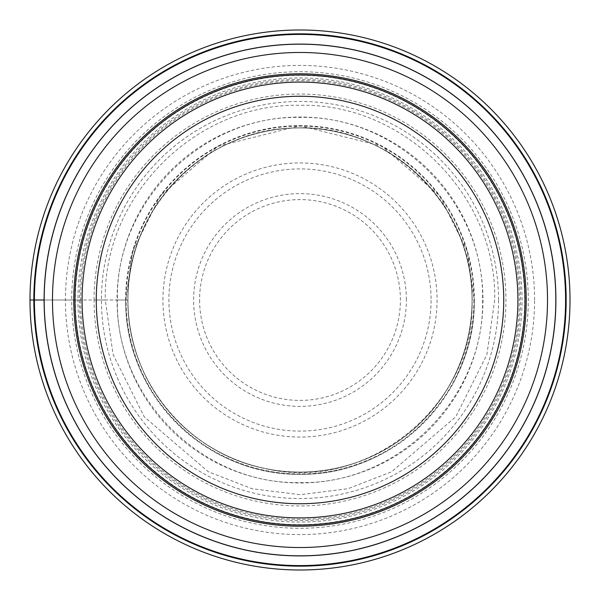 <?xml version="1.0" encoding="UTF-8"?>
<svg xmlns="http://www.w3.org/2000/svg" width="600" height="600" viewBox="0 0 600 600"><rect width="100%" height="100%" fill="white"/><g stroke="black" fill="none" stroke-linecap="round" stroke-linejoin="round"><path stroke-width="0.45" stroke-dasharray="3 2.25" d="M524.648 300A224.647 224.647 0 0 1 300 524.648A224.647 224.647 0 0 1 75.352 300A224.647 224.647 0 0 1 300 75.352A224.647 224.647 0 0 1 524.648 300M30 300A270 270 0 0 0 300 570A270 270 0 0 0 570 300A270 270 0 0 0 300 30A270 270 0 0 0 30 300A270 270 0 0 0 300 570A270 270 0 0 0 570 300A270 270 0 0 0 300 30A270 270 0 0 0 30 300L80.64 300A219.36 219.36 0 0 0 300 519.36A219.36 219.36 0 0 0 519.36 300A219.36 219.36 0 0 0 300 80.64A219.36 219.36 0 0 0 80.64 300L125.625 300A174.375 174.375 0 0 1 300 125.625A174.375 174.375 0 0 1 474.375 300A174.375 174.375 0 0 1 300 474.375A174.375 174.375 0 0 1 125.625 300L127.95 300A172.05 172.05 0 0 1 300 127.95A172.05 172.05 0 0 1 472.05 300A172.05 172.05 0 0 1 300 472.05A172.05 172.05 0 0 1 127.95 300A172.05 172.05 0 0 0 300 472.05A172.05 172.05 0 0 0 472.05 300A172.05 172.05 0 0 0 300 127.95A172.05 172.05 0 0 0 127.95 300A172.05 172.05 0 0 0 300 472.05A172.05 172.05 0 0 0 472.05 300A172.05 172.05 0 0 0 300 127.95A172.05 172.05 0 0 0 127.95 300C125.745 210.038 204.615 128.655 294.593 128.04C388.38 122.558 474.577 206.07 472.043 300C475.59 405.112 367.298 493.26 265.11 468.472C187.14 453.81 126.495 379.312 127.958 300L125.752 300C123.6 393.143 206.858 476.4 300 474.248C393.143 476.4 476.4 393.143 474.248 300L467.28 251.212L439.395 195.45L381.998 146.25L300 125.752L218.002 146.25L160.605 195.45L132.72 251.212L125.752 300L117.42 300C115.163 202.403 202.403 115.163 300 117.42C397.597 115.163 484.838 202.403 482.58 300C484.838 397.597 397.597 484.838 300 482.58C202.403 484.838 115.163 397.597 117.42 300L105.3 300C102.892 195.923 195.923 102.892 300 105.3C404.077 102.892 497.107 195.923 494.7 300L486.915 354.517L455.76 416.82L391.627 471.795L347.925 488.715L300 494.7L252.075 488.715L208.373 471.795L144.24 416.82L113.085 354.517L105.3 300L94.058 300A205.942 205.942 0 0 0 300 505.942A205.942 205.942 0 0 0 505.942 300A205.942 205.942 0 0 0 300 94.058A205.942 205.942 0 0 0 94.058 300L77.94 300A222.06 222.06 0 0 1 300 77.94A222.06 222.06 0 0 1 522.06 300A222.06 222.06 0 0 1 300 522.06A222.06 222.06 0 0 1 77.94 300L71.722 300A228.278 228.278 0 0 0 300 528.278A228.278 228.278 0 0 0 528.278 300A228.278 228.278 0 0 0 300 71.722A228.278 228.278 0 0 0 71.722 300L44.093 300M555.825 300A255.825 255.825 0 0 0 300 44.175A255.825 255.825 0 0 0 44.175 300A255.825 255.825 0 0 0 300 555.825A255.825 255.825 0 0 0 555.825 300M534.57 300A234.57 234.57 0 0 0 300 65.43A234.57 234.57 0 0 0 65.43 300A234.57 234.57 0 0 0 300 534.57A234.57 234.57 0 0 0 534.57 300M517.912 300A217.913 217.913 0 0 0 299.903 82.088A217.913 217.913 0 0 0 82.088 300A217.913 217.913 0 0 1 299.888 82.088A217.913 217.913 0 0 1 517.912 300A217.913 217.913 0 0 0 300 82.088A217.913 217.913 0 0 0 82.088 300A217.913 217.913 0 0 0 300 517.912A217.913 217.913 0 0 0 517.912 300A217.913 217.913 0 0 1 300.112 517.912A217.913 217.913 0 0 1 82.088 300A217.913 217.913 0 0 0 300.097 517.912A217.913 217.913 0 0 0 517.912 299.782A217.913 217.913 0 0 0 299.888 82.088A217.913 217.913 0 0 0 82.088 300.202A217.913 217.913 0 0 0 300.097 517.912A217.913 217.913 0 0 0 517.912 300M525 300A225 225 0 0 0 300 75A225 225 0 0 0 75 300A225 225 0 0 0 300 525A225 225 0 0 0 525 300M482.978 300A182.977 182.977 0 0 1 300 482.978A182.977 182.977 0 0 1 117.023 300A182.977 182.977 0 0 1 300 117.023A182.977 182.977 0 0 1 482.978 300M473.91 300A173.91 173.91 0 0 1 300 473.91A173.91 173.91 0 0 1 126.09 300A173.91 173.91 0 0 1 300 126.09A173.91 173.91 0 0 1 473.91 300M472.2 300A172.2 172.2 0 0 0 300 127.8A172.2 172.2 0 0 0 127.8 300A172.2 172.2 0 0 0 300 472.2A172.2 172.2 0 0 0 472.2 300M498.548 300A198.548 198.548 0 0 0 300 101.453A198.548 198.548 0 0 0 101.453 300A198.548 198.548 0 0 0 300 498.548A198.548 198.548 0 0 0 498.548 300M520.567 300A220.567 220.567 0 0 0 299.888 79.433A220.567 220.567 0 0 0 79.433 300.218A220.567 220.567 0 0 0 300.112 520.567A220.567 220.567 0 0 0 520.567 300M162.922 300A137.078 137.078 0 0 1 300 162.922A137.078 137.078 0 0 1 437.077 300A137.078 137.078 0 0 1 300 437.077A137.078 137.078 0 0 1 162.922 300M431.092 300.345A131.093 131.093 0 0 1 299.827 431.092A131.093 131.093 0 0 1 168.907 299.655A131.093 131.093 0 0 1 300.173 168.907A131.093 131.093 0 0 1 431.092 300.345M406.388 299.798A106.387 106.387 0 0 0 299.895 193.612A106.387 106.387 0 0 0 193.612 300.202A106.387 106.387 0 0 0 300.105 406.388A106.387 106.387 0 0 0 406.388 299.798M199.597 300.097A100.403 100.403 0 0 0 300.045 400.403A100.403 100.403 0 0 0 400.403 300A100.403 100.403 0 0 0 299.955 199.597A100.403 100.403 0 0 0 199.597 300.097"/><path stroke-width="0.9" d="M570 300A270 270 0 0 1 300 570A270 270 0 0 1 30 300A270 270 0 0 1 300 30A270 270 0 0 1 570 300M565.582 300A265.582 265.582 0 0 1 300 565.582A265.582 265.582 0 0 1 34.418 300A265.582 265.582 0 0 1 300 34.418A265.582 265.582 0 0 1 565.582 300M555.825 300.225A255.825 255.825 0 0 1 299.888 555.825A255.825 255.825 0 0 1 44.175 299.775A255.825 255.825 0 0 1 300.112 44.175A255.825 255.825 0 0 1 555.825 300.225A255.825 255.825 0 0 1 299.888 555.825A255.825 255.825 0 0 1 44.175 299.775A255.825 255.825 0 0 1 300.112 44.175A255.825 255.825 0 0 1 555.825 300.225M525 300A225 225 0 0 1 300 525A225 225 0 0 1 75 300A225 225 0 0 1 300 75A225 225 0 0 1 525 300M517.912 300A217.913 217.913 0 0 1 300 517.912A217.913 217.913 0 0 1 82.088 300A217.913 217.913 0 0 1 300 82.088A217.913 217.913 0 0 1 517.912 300M503.737 300A203.737 203.737 0 0 1 300 503.737A203.737 203.737 0 0 1 96.262 300A203.737 203.737 0 0 1 300 96.262A203.737 203.737 0 0 1 503.737 300M30 300L44.175 300M33.832 300A266.168 266.168 0 0 0 300 566.168A266.168 266.168 0 0 0 566.168 300A266.168 266.168 0 0 0 300 33.832A266.168 266.168 0 0 0 33.832 300M44.093 300A255.907 255.907 0 0 1 300 44.093A255.907 255.907 0 0 1 555.908 300A255.907 255.907 0 0 1 300 555.908A255.907 255.907 0 0 1 44.093 300M547.523 300.218A247.522 247.522 0 0 0 300.112 52.477A247.522 247.522 0 0 0 52.477 300A247.522 247.522 0 0 0 299.888 547.523A247.522 247.522 0 0 0 547.523 300.218M526.215 300A226.215 226.215 0 0 1 300.105 526.215A226.215 226.215 0 0 1 73.785 300A226.215 226.215 0 0 1 299.895 73.785A226.215 226.215 0 0 1 526.215 300"/></g></svg>
